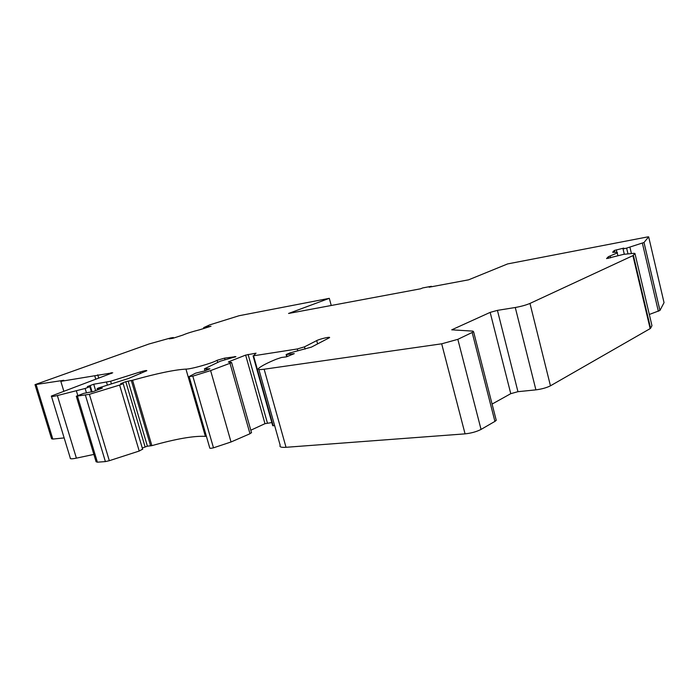 <?xml version="1.0" encoding="UTF-8"?>
<svg xmlns="http://www.w3.org/2000/svg" width="699" height="699" viewBox="0 0 699 699"><rect width="100%" height="100%" fill="white"/><g stroke="black" fill="none" stroke-linecap="round" stroke-linejoin="round"><path stroke-width="1.05" d="M431.405 286.302L429.142 287.202L468.601 279.827L507.605 263.925L647.693 236.9L648.663 236.847L643.997 242.492L626.619 248.119L623.054 248.94L623.823 248.093L614.316 250.46L612.656 252.199L613.573 252.339C616.675 252.024 617.899 252.225 617.252 252.933L608.348 256.716L606.575 258.586L623.657 254.34L633.941 253.318L634.945 253.466L632.918 255.633L529.973 303.427C526.024 305.096 521.122 306.45 515.277 307.499L497.426 310.373L490.165 312.383L451.737 329.823L472.9 331.125L473.599 331.789L457.836 339.338L441.681 343.812L264.143 369.221C259.364 369.867 257.512 369.588 258.586 368.399L258.805 368.198C261.88 365.726 267.682 362.737 276.192 359.251L281.505 357.469L286.459 356.839L294.262 353.642L286.118 354.559L290.068 352.89L311.404 347.123L329.482 337.678C331.081 336.341 319.784 338.936 316.708 340.596L304.476 346.861L297.267 348.976L253.545 355.8L256.035 353.17L245.637 355.101L228.844 361.715L228.398 362.065L231.596 362.501L229.997 363.279L210.6 370.592L192.81 376.149L189.141 376.543L195.624 373.161L204.685 370.942L209.962 368.801L204.431 368.819L220.377 361.165L235.93 356.63L224.58 358.133L217.136 360.282C212.234 363.2 191.168 369.168 185.951 369.107C174.733 369.727 156.934 373.441 132.565 380.256L125.785 381.671L120.647 383.672L123.181 383.637L119.625 385.062L89.376 394.323L76.287 396.219L83.705 393.38L93.5 391.466L102.377 388.067L97.327 388.583L98.384 387.997L128.328 378.561L146.834 370.706C146.729 370.26 144.475 370.688 140.08 371.99L110.625 381.243L93.727 384.223L87.34 386.591L90.468 386.442L85.147 388.478L57.353 395.564C52.853 396.586 50.861 396.744 51.385 396.045L112.731 372.777L60.83 381.357L63.766 380.3L35.002 384.651L148.974 343.995L170.801 337.914L173.369 337.538L169.237 338.84L172.802 338.325L182.928 335.048C186.677 333.406 192.242 331.649 199.634 329.779L211.002 326.232L203.662 327.63L209.674 324.895L239.049 315.738L329.308 298.324L288.556 313.467L420.527 288.809L422.79 287.909L431.405 286.302L431.519 286.756M329.308 298.324L331.247 305.489M258.875 369.448L280.177 445.307C279.242 446.932 281.19 447.605 286.022 447.299L465.062 433.861C471.231 433.197 476.561 431.72 481.052 429.422L494.918 421.401L496.246 420.344L496.019 419.452M608.724 258.307L608.348 256.716L608.715 258.307M614.316 250.46L614.736 252.234L614.316 250.46M623.054 248.94L624.312 254.27M646.994 315.275L647.501 315.1M649.319 314.463L659.935 310.47L664.041 302.65L648.663 236.847M204.833 327.63L204.99 328.181M208.852 326.363L209.01 326.914M173.369 337.538L173.535 338.098M36.173 384.747L52.809 439.068L51.586 438.771L35.055 384.826M52.809 439.068L64.151 437.915M60.83 381.357L63.766 391.021M94.767 375.905L95.78 379.269M97.729 374.821L98.742 378.185M51.508 396.447L70.284 458.037C69.856 459.016 71.892 459.051 76.392 458.142L93.867 454.429M93.727 384.223L95.658 390.662M76.357 396.473L96.078 461.724L97.379 462.188L105.4 461.593L109.324 460.702L139.215 451.038L142.605 449.16M142.273 448.05L147.402 446.18L151.875 445.647C176.061 438.841 193.894 435.739 205.392 436.368L206.432 436.403M224.58 358.133L225.008 359.636M189.202 376.752L209.752 447.902C209.595 448.461 210.845 448.435 213.483 447.823L231.037 441.978L249.997 433.738L251.457 432.498M250.81 430.217L264.973 423.681L271.832 422.572M253.073 355.826L272.697 425.674L274.672 425.674M492.087 404.074L510.768 393.677L517.95 391.685L535.906 389.859L515.277 307.499M529.973 303.427L550.454 385.813C546.618 387.753 541.76 389.098 535.906 389.859M550.454 385.813L650.149 328.626L632.918 255.633M634.945 253.466L651.957 325.655L650.603 328.25L633.373 255.362L650.603 328.25L650.149 328.626M472.201 332.628L494.918 421.401M610.148 255.956L610.603 257.879M616.308 249.823L616.885 252.26M626.619 248.119L627.99 253.903M629.93 247.219L631.433 253.562M642.372 243.182L658.344 311.273M644.015 242.466L659.952 310.435M203.872 327.7L204.091 328.46M111.193 372.654L111.438 373.476M57.353 395.564L76.392 458.142M76.444 391.082L77.755 395.424M85.147 388.478L86.484 392.908M89.839 386.73L91.438 392.069M106.536 382.274L107.401 385.158M110.625 381.243L111.412 383.891M140.08 371.99L140.543 373.563M97.327 388.583L97.72 389.885M77.519 396.42L97.379 462.188M85.444 395.284L105.4 461.593M89.376 394.323L109.324 460.702M119.625 385.062L139.215 451.038M125.785 381.671L145.077 446.827M128.127 381.025L147.402 446.18M131.333 380.536L150.643 445.901M132.565 380.256L151.875 445.647M185.951 369.107L205.392 436.368M217.136 360.282L217.738 362.405M234.777 356.525L234.951 357.154M206.161 369.159L206.467 370.234M192.81 376.149L213.483 447.823M210.6 370.592L231.037 441.978M229.997 363.279L249.997 433.738M245.637 355.101L264.973 423.681M248.101 354.419L267.411 423M253.545 355.8L273.222 425.813M297.267 348.976L297.8 350.889M304.476 346.861L305.096 349.116M316.708 340.596L317.617 343.908M286.564 354.638L287.097 356.577M264.143 369.221L286.022 447.299M441.681 343.812L465.062 433.861M457.836 339.338L481.052 429.422M490.165 312.383L510.768 393.677M497.426 310.373L517.95 391.685M473.599 331.789L496.246 420.344M617.252 252.933L617.864 255.502M643.997 242.492L659.935 310.47M203.68 327.7L203.916 328.521M90.468 386.442L92.111 391.912M97.109 388.583L97.519 389.963M123.181 383.637L142.683 449.405M204.536 369.212L204.999 370.82M231.596 362.501L251.535 432.803M286.136 354.655L286.721 356.735"/></g></svg>
